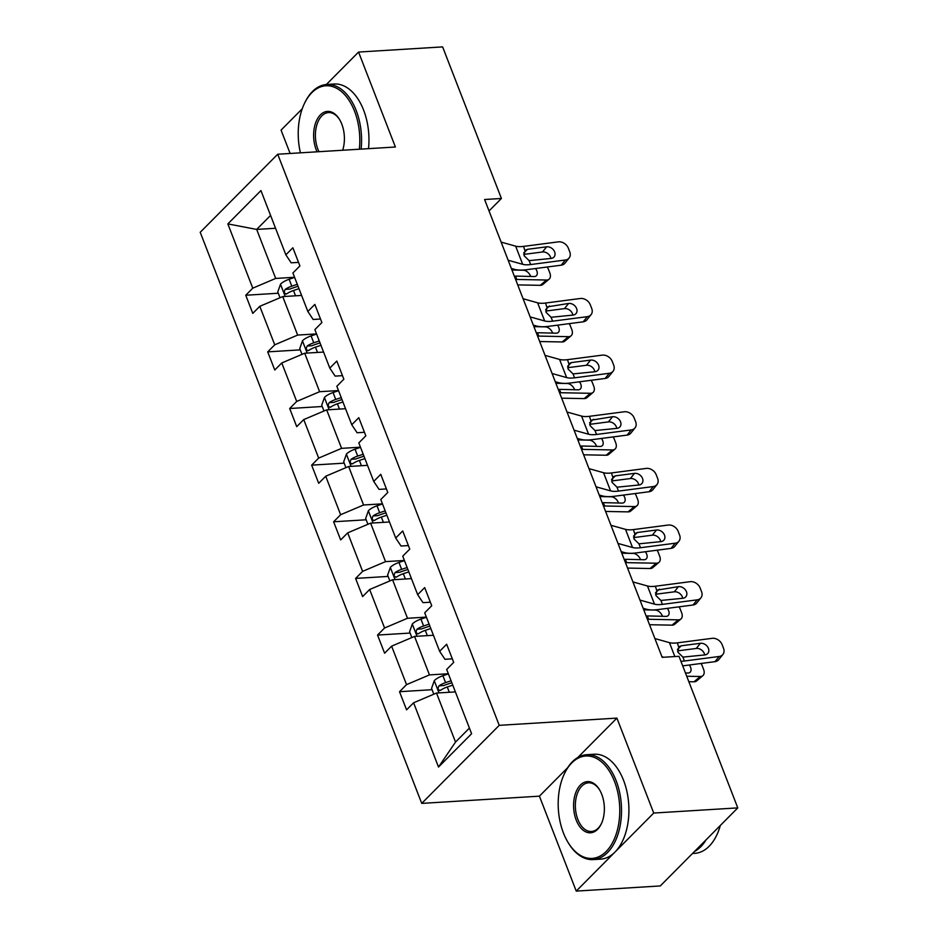 <?xml version="1.0" encoding="UTF-8"?>
<svg xmlns="http://www.w3.org/2000/svg" width="938" height="938" viewBox="0 0 938 938"><rect width="100%" height="100%" fill="white"/><g stroke="black" fill="none" stroke-linecap="round" stroke-linejoin="round"><path stroke-width="1.41" d="M567.654 767.706L539.409 796.163L576.237 891.1L660.282 885.941L737.784 807.888L678.995 656.307L662.181 657.339L484.606 199.513L501.408 198.481L442.619 46.9L358.562 52.059L326.354 84.502M539.409 796.163L421.737 803.385L200.216 232.284L277.718 154.231L499.227 725.332L421.737 803.385M302.259 108.773L281.06 130.112L290.123 153.469M576.237 891.1L653.727 813.047L737.784 807.888M455.387 691.904L436.51 693.053L455.516 742.075L438.515 767.05L413.588 702.785L406.576 709.855L399.529 691.705L432.066 689.7M436.51 693.053L413.588 702.785M433.415 635.26L414.537 636.421L429.463 674.903L406.541 684.634L399.529 691.705M406.541 684.634L391.615 646.153L384.603 653.211L377.557 635.061L410.094 633.068M411.454 578.617L392.565 579.778L407.491 618.271L384.58 627.991L377.557 635.061M384.58 627.991L369.654 589.51L362.631 596.58L355.596 578.418L388.133 576.424M389.481 521.985L370.604 523.146L385.53 561.628L362.607 571.359L355.596 578.418M362.607 571.359L347.681 532.866L340.67 539.936L333.623 521.786L366.16 519.781M367.508 465.342L348.631 466.503L363.557 504.996L340.635 514.716L333.623 521.786M340.635 514.716L325.709 476.234L318.697 483.305L311.651 465.142L344.187 463.149M345.547 408.71L326.659 409.871L341.584 448.352L318.674 458.084L311.651 465.142M318.674 458.084L303.748 419.591L296.725 426.661L289.69 408.511L322.226 406.506M323.575 352.067L304.698 353.227L319.624 391.709L296.701 401.441L289.69 408.511M296.701 401.441L281.775 362.959L274.764 370.018L267.717 351.867L300.254 349.874M301.602 295.435L282.725 296.596L297.651 335.077L274.74 344.809L267.717 351.867M274.74 344.809L259.803 306.316L252.791 313.386L245.744 295.236L278.293 293.231M275.549 228.262L256.672 229.423L275.69 278.434L252.768 288.165L245.744 295.236M252.768 288.165L227.84 223.901L260.94 190.578L285.856 254.831L292.879 247.773L299.914 265.923L292.902 272.993L307.828 311.475L314.851 304.404L321.886 322.555L314.875 329.625L329.801 368.106L336.812 361.048L343.859 379.198L336.836 386.268L351.762 424.75L358.785 417.68L365.82 435.842L358.808 442.9L373.734 481.393L380.746 474.323L387.793 492.473L380.781 499.544L395.707 538.025L402.719 530.955L409.765 549.117L402.742 556.175L417.668 594.669L424.691 587.598L431.726 605.749L424.715 612.819L439.641 651.3L446.652 644.242L453.699 662.392L446.687 669.462L471.603 733.715L438.515 767.05M439.641 651.3L444.964 659.297L452.327 658.839M448.341 673.742L429.463 674.903M414.537 636.421L391.615 646.153M417.668 594.669L422.991 602.653L430.354 602.208M426.38 617.11L407.491 618.271M392.565 579.778L369.654 589.51M395.707 538.025L401.03 546.022L408.382 545.564M404.407 560.467L385.53 561.628M370.604 523.146L347.681 532.866M373.734 481.393L379.058 489.378L386.421 488.933M382.434 503.835L363.557 504.996M348.631 466.503L325.709 476.234M351.762 424.75L357.085 432.746L364.448 432.289M360.473 447.192L341.584 448.352M326.659 409.871L303.748 419.591M329.801 368.106L335.124 376.103L342.476 375.657M338.501 390.56L319.624 391.709M304.698 353.227L281.775 362.959M307.828 311.475L313.151 319.471L320.515 319.014M316.528 333.916L297.651 335.077M282.725 296.596L259.803 306.316M285.856 254.831L291.179 262.828L298.542 262.37M653.727 813.047L616.911 718.109L499.227 725.332M277.718 154.231L395.39 147.008L358.562 52.059M489.038 210.944L501.408 198.481M455.516 742.075L469.422 728.076M294.567 277.273L275.69 278.434M270.578 215.423L256.672 229.423L227.84 223.901M616.911 718.109L577.773 757.529M501.115 242.098L515.654 246.166A21.023 7.926 158.8 0 0 523.592 246.389L558.321 241.863A8.407 6.531 38.7 0 1 568.334 248.183L569.741 251.818A8.407 6.531 38.7 0 1 569.108 258.009A8.407 6.531 38.7 0 1 565.356 260.014L530.638 264.551L529.114 260.635L524.119 255.722L525.104 250.305L527.531 249.309L546.631 246.823A6.73 5.218 -141.3 0 1 554.639 251.876A6.73 5.218 -141.3 0 1 554.135 256.836A6.73 5.218 -141.3 0 1 551.145 258.442L529.114 260.635M511.351 268.467L514.587 269.37A31.529 11.877 158.8 0 0 526.488 269.71L561.217 265.184L565.356 260.014M508.161 260.248L522.689 264.317A21.023 7.926 158.8 0 0 530.638 264.551M569.108 258.009L564.969 263.179A8.407 6.531 -141.3 0 1 561.217 265.184M550.876 258.478A6.73 5.218 38.7 0 0 550.5 257.047A6.73 5.218 38.7 0 0 542.492 251.982L523.744 254.433M524.858 250.516L523.592 246.389M517.717 284.894L540.229 285.328L546.479 280.028A8.407 5.265 49.7 0 0 549.093 279.184A8.407 5.265 49.7 0 0 549.809 272.888L548.402 269.253A8.407 5.265 49.7 0 0 547.229 267.013M515.607 279.454A31.529 11.877 -21.2 0 1 516.815 279.454L546.479 280.028M280.028 297.733L277.777 291.929L280.568 284.085A11.139 4.198 -21.2 0 1 289.127 279.266L294.614 277.413M297.299 284.32L291.8 286.16A11.139 4.198 158.8 0 0 285.222 289.373C283.628 292.48 284.191 293.934 286.911 293.723A11.139 4.198 -21.2 0 1 293.488 290.522L298.988 288.67M535.528 268.538A6.73 4.209 -130.3 0 1 536.817 270.836A6.73 4.209 -130.3 0 1 536.243 275.866A6.73 4.209 -130.3 0 1 534.144 276.546L515.513 276.089L516.815 279.454M549.093 279.184L542.844 284.484A8.407 5.265 -130.3 0 1 540.229 285.328M530.685 276.476A6.73 4.209 49.7 0 0 530.568 276.135A6.73 4.209 49.7 0 0 523.392 270.226L523.662 270.003M511.937 270.003L523.392 270.226M285.222 289.373L290.065 289.068A5.675 2.134 -21.2 0 1 291.917 288.306L298.05 286.254M285.984 294.086L286.911 293.723M359.336 149.224A51.285 30.684 -93.5 0 0 354.564 111.259A51.285 30.684 -93.5 0 0 304.041 104.341A51.285 30.684 -93.5 0 0 300.418 152.835M304.041 104.341L304.44 103.485A52.551 31.446 86.5 0 1 326.799 84.479A52.551 31.446 86.5 0 1 356.206 110.555A52.551 31.446 86.5 0 1 361.118 149.107M317.067 151.815A25.643 15.348 86.5 0 1 316.235 149.857A25.643 15.348 86.5 0 1 318.967 116.523A25.643 15.348 86.5 0 1 339.404 119.267A25.643 15.348 86.5 0 1 341.784 124.121A25.643 15.348 86.5 0 1 342.675 150.244M339.65 119.677A24.388 14.586 -93.5 0 0 328.523 112.583A24.388 14.586 -93.5 0 0 317.876 149.165A24.388 14.586 -93.5 0 0 318.99 151.698M326.799 84.479L334.198 84.021A52.551 31.446 86.5 0 1 363.604 110.098A52.551 31.446 86.5 0 1 368.517 148.661M614.531 781.471A51.285 30.684 -93.5 0 0 564.008 774.565A51.285 30.684 -93.5 0 0 563.421 832.944A51.285 30.684 -93.5 0 0 568.194 842.664A51.285 30.684 -93.5 0 0 609.067 848.14A51.285 30.684 -93.5 0 0 614.531 781.471M564.008 774.565L564.406 773.698A52.551 31.446 86.5 0 1 586.754 754.691A52.551 31.446 86.5 0 1 616.16 780.779A52.551 31.446 86.5 0 1 593.203 859.595A52.551 31.446 86.5 0 1 568.686 843.473L568.194 842.664M601.75 794.345A25.643 15.348 86.5 0 1 601.457 823.529A25.643 15.348 86.5 0 1 576.202 820.07A25.643 15.348 86.5 0 1 578.922 786.748A25.643 15.348 86.5 0 1 599.37 789.479A25.643 15.348 86.5 0 1 601.75 794.345M599.616 789.902A24.388 14.586 -93.5 0 0 588.489 782.808A24.388 14.586 -93.5 0 0 577.831 819.378A24.388 14.586 -93.5 0 0 591.479 831.478A24.388 14.586 -93.5 0 0 601.657 823.083M586.754 754.691L594.153 754.234A52.551 31.446 86.5 0 1 623.559 780.322A52.551 31.446 86.5 0 1 600.601 859.149L593.203 859.595M706.115 839.78A52.551 31.446 86.5 0 1 694.437 851.552M720.302 825.499A52.551 31.446 86.5 0 1 694.741 853.357L692.49 853.498M523.087 298.73L537.626 302.81A21.023 7.926 158.8 0 0 545.564 303.033L580.294 298.495A8.407 6.531 38.7 0 1 590.307 304.827L591.714 308.45A8.407 6.531 38.7 0 1 591.069 314.652A8.407 6.531 38.7 0 1 587.329 316.657L552.599 321.183L551.087 317.279L546.08 312.354L547.077 306.937L568.604 303.455A6.73 5.218 -141.3 0 1 576.612 308.52A6.73 5.218 -141.3 0 1 576.108 313.48A6.73 5.218 -141.3 0 1 573.106 315.074L551.087 317.279M533.312 325.111L536.548 326.014A31.529 11.877 158.8 0 0 548.46 326.354L583.19 321.816L587.329 316.657M530.122 316.892L544.661 320.96A21.023 7.926 158.8 0 0 552.599 321.183M591.069 314.652L586.93 319.823A8.407 6.531 -141.3 0 1 583.19 321.816M572.848 315.109A6.73 5.218 38.7 0 0 572.473 313.679A6.73 5.218 38.7 0 0 564.465 308.625L545.717 311.076M546.831 307.16L545.564 303.033M545.06 355.373L559.587 359.442A21.023 7.926 158.8 0 0 567.525 359.664L602.255 355.139A8.407 6.531 38.7 0 1 612.268 361.458L613.675 365.093A8.407 6.531 38.7 0 1 613.042 371.284A8.407 6.531 38.7 0 1 609.301 373.289L574.572 377.826L573.048 373.91L568.053 368.997L569.049 363.581L571.465 362.584L590.577 360.098A6.73 5.218 -141.3 0 1 598.585 365.152A6.73 5.218 -141.3 0 1 598.069 370.111A6.73 5.218 -141.3 0 1 595.079 371.718L573.048 373.91M555.284 381.743L558.52 382.645A31.529 11.877 158.8 0 0 570.433 382.985L605.162 378.46L609.301 373.289M552.095 373.523L566.634 377.592A21.023 7.926 158.8 0 0 574.572 377.826M613.042 371.284L608.903 376.455A8.407 6.531 -141.3 0 1 605.162 378.46M594.809 371.753A6.73 5.218 38.7 0 0 594.446 370.322A6.73 5.218 38.7 0 0 586.426 365.269L567.678 367.708M568.791 363.792L567.525 359.664M539.69 341.526L562.202 341.96L568.451 336.672A8.407 5.265 49.7 0 0 571.066 335.816A8.407 5.265 49.7 0 0 571.781 329.531L570.363 325.896A8.407 5.265 49.7 0 0 569.202 323.645M537.58 336.097A31.529 11.877 -21.2 0 1 538.787 336.097L568.451 336.672M302.001 354.376L299.75 348.573L302.528 340.717A11.139 4.198 -21.2 0 1 311.088 335.898L316.587 334.057M319.26 340.951L313.761 342.804A11.139 4.198 158.8 0 0 307.195 346.005C305.589 349.124 306.151 350.566 308.883 350.366A11.139 4.198 -21.2 0 1 315.461 347.154L320.948 345.313M557.489 325.169A6.73 4.209 -130.3 0 1 558.778 327.468A6.73 4.209 -130.3 0 1 558.216 332.509A6.73 4.209 -130.3 0 1 556.117 333.189L537.474 332.72L538.787 336.097M571.066 335.816L564.817 341.115A8.407 5.265 -130.3 0 1 562.202 341.96M552.658 333.119A6.73 4.209 49.7 0 0 552.529 332.767A6.73 4.209 49.7 0 0 545.365 326.87L545.623 326.635M533.91 326.647L545.365 326.87M307.195 346.005L312.026 345.712A5.675 2.134 -21.2 0 1 313.89 344.95L320.01 342.886M307.945 350.718L308.883 350.366M561.651 398.169L584.163 398.603L590.412 393.303A8.407 5.265 49.7 0 0 593.039 392.459A8.407 5.265 49.7 0 0 593.742 386.163L592.335 382.528A8.407 5.265 49.7 0 0 591.163 380.289M559.54 392.729A31.529 11.877 -21.2 0 1 560.76 392.729L590.412 393.303M323.973 411.008L321.722 405.204L324.501 397.36A11.139 4.198 -21.2 0 1 333.06 392.541L338.559 390.7M341.233 397.595L335.734 399.436A11.139 4.198 158.8 0 0 329.168 402.648C327.561 405.755 328.124 407.209 330.856 407.01A11.139 4.198 -21.2 0 1 337.422 403.797L342.921 401.945M579.461 381.813A6.73 4.209 -130.3 0 1 580.751 384.111A6.73 4.209 -130.3 0 1 580.176 389.141A6.73 4.209 -130.3 0 1 578.089 389.821L559.447 389.364L560.76 392.729M593.039 392.459L586.789 397.759A8.407 5.265 -130.3 0 1 584.163 398.603M574.631 389.762A6.73 4.209 49.7 0 0 574.502 389.411A6.73 4.209 49.7 0 0 567.326 383.501L567.596 383.279M555.882 383.279L567.326 383.501M329.168 402.648L333.998 402.355A5.675 2.134 -21.2 0 1 335.851 401.581L341.983 399.529M329.918 407.362L330.856 407.01M567.021 412.017L581.56 416.085A21.023 7.926 158.8 0 0 589.498 416.308L624.227 411.782A8.407 6.531 38.7 0 1 634.24 418.102L635.647 421.737A8.407 6.531 38.7 0 1 635.014 427.927A8.407 6.531 38.7 0 1 631.262 429.932L596.533 434.458L595.02 430.554L590.025 425.629L591.01 420.212L612.537 416.73A6.73 5.218 -141.3 0 1 620.546 421.795A6.73 5.218 -141.3 0 1 620.041 426.755A6.73 5.218 -141.3 0 1 617.052 428.349L595.02 430.554M577.257 438.386L580.493 439.289A31.529 11.877 158.8 0 0 592.394 439.629L627.123 435.103L631.262 429.932M574.068 430.167L588.595 434.235A21.023 7.926 158.8 0 0 596.533 434.458M635.014 427.927L630.875 433.098A8.407 6.531 -141.3 0 1 627.123 435.103M616.782 428.385A6.73 5.218 38.7 0 0 616.407 426.966A6.73 5.218 38.7 0 0 608.399 421.901L589.65 424.351M590.764 420.435L589.498 416.308M583.624 454.801L606.136 455.247L612.385 449.947A8.407 5.265 49.7 0 0 615 449.103A8.407 5.265 49.7 0 0 615.715 442.806L614.308 439.172A8.407 5.265 49.7 0 0 613.135 436.92M581.513 449.372A31.529 11.877 -21.2 0 1 582.721 449.372L612.385 449.947M345.934 467.652L343.683 461.848L346.474 453.992A11.139 4.198 -21.2 0 1 355.021 449.185L360.52 447.332M363.205 454.226L357.706 456.079A11.139 4.198 158.8 0 0 351.129 459.28C349.534 462.399 350.097 463.853 352.817 463.642A11.139 4.198 -21.2 0 1 359.395 460.429L364.894 458.588M601.434 438.445A6.73 4.209 -130.3 0 1 602.712 440.754A6.73 4.209 -130.3 0 1 602.149 445.785A6.73 4.209 -130.3 0 1 600.05 446.465L581.419 445.996L582.721 449.372M615 449.103L608.75 454.391A8.407 5.265 -130.3 0 1 606.136 455.247M596.591 446.394A6.73 4.209 49.7 0 0 596.474 446.042A6.73 4.209 49.7 0 0 589.299 440.145L589.568 439.922M577.843 439.922L589.299 440.145M351.129 459.28L355.971 458.987A5.675 2.134 -21.2 0 1 357.824 458.225L363.956 456.161M351.891 463.993L352.817 463.642M588.994 468.648L603.533 472.717A21.023 7.926 158.8 0 0 611.47 472.951L646.2 468.414A8.407 6.531 38.7 0 1 656.213 474.734L657.62 478.368A8.407 6.531 38.7 0 1 656.975 484.571A8.407 6.531 38.7 0 1 653.235 486.564L618.505 491.102L616.993 487.185L611.986 482.273L612.983 476.856L615.41 475.859L634.51 473.373A6.73 5.218 -141.3 0 1 642.518 478.427A6.73 5.218 -141.3 0 1 642.014 483.387A6.73 5.218 -141.3 0 1 639.013 484.993L616.993 487.185M599.218 495.018L602.454 495.932A31.529 11.877 158.8 0 0 614.367 496.261L649.096 491.735L653.235 486.564M596.029 486.799L610.568 490.879A21.023 7.926 158.8 0 0 618.505 491.102M656.975 484.571L652.836 489.73A8.407 6.531 -141.3 0 1 649.096 491.735M638.755 485.028A6.73 5.218 38.7 0 0 638.379 483.598A6.73 5.218 38.7 0 0 630.371 478.544L611.623 480.983M612.737 477.067L611.47 472.951M605.585 511.445L628.108 511.878L634.358 506.579A8.407 5.265 49.7 0 0 636.972 505.734A8.407 5.265 49.7 0 0 637.688 499.438L636.269 495.815A8.407 5.265 49.7 0 0 635.108 493.564M603.486 506.004A31.529 11.877 -21.2 0 1 604.693 506.004L634.358 506.579M367.907 524.283L365.656 518.48L368.435 510.635A11.139 4.198 -21.2 0 1 376.994 505.817L382.493 503.976M385.166 510.87L379.667 512.711A11.139 4.198 158.8 0 0 373.101 515.923C371.495 519.031 372.058 520.484 374.79 520.285A11.139 4.198 -21.2 0 1 381.356 517.072L386.855 515.232M623.395 495.088A6.73 4.209 -130.3 0 1 624.685 497.386A6.73 4.209 -130.3 0 1 624.122 502.428A6.73 4.209 -130.3 0 1 622.023 503.096L603.38 502.639L604.693 506.004M636.972 505.734L630.723 511.034A8.407 5.265 -130.3 0 1 628.108 511.878M618.564 503.038A6.73 4.209 49.7 0 0 618.435 502.686A6.73 4.209 49.7 0 0 611.271 496.777L611.529 496.554M599.816 496.554L611.271 496.777M373.101 515.923L377.932 515.63A5.675 2.134 -21.2 0 1 379.796 514.856L385.917 512.805M373.852 520.637L374.79 520.285M610.955 525.292L625.494 529.36A21.023 7.926 158.8 0 0 633.431 529.583L668.161 525.057A8.407 6.531 38.7 0 1 678.174 531.377L679.581 535.012A8.407 6.531 38.7 0 1 678.948 541.203A8.407 6.531 38.7 0 1 675.208 543.208L640.478 547.733L638.954 543.829L633.959 538.916L634.956 533.499L637.371 532.503L656.483 530.017A6.73 5.218 -141.3 0 1 664.491 535.07A6.73 5.218 -141.3 0 1 663.975 540.03A6.73 5.218 -141.3 0 1 660.985 541.625L638.954 543.829M621.191 551.661L624.427 552.564A31.529 11.877 158.8 0 0 636.339 552.904L671.057 548.378L675.208 543.208M618.001 543.442L632.54 547.511A21.023 7.926 158.8 0 0 640.478 547.733M678.948 541.203L674.809 546.373A8.407 6.531 -141.3 0 1 671.057 548.378M660.715 541.66A6.73 5.218 38.7 0 0 660.34 540.241A6.73 5.218 38.7 0 0 652.332 535.176L633.584 537.626M634.698 533.71L633.431 529.583M627.557 568.076L650.069 568.522L656.319 563.222A8.407 5.265 49.7 0 0 658.945 562.378A8.407 5.265 49.7 0 0 659.649 556.082L658.241 552.447A8.407 5.265 49.7 0 0 657.069 550.196M625.447 562.648A31.529 11.877 -21.2 0 1 626.666 562.648L656.319 563.222M389.88 580.927L387.629 575.123L390.407 567.267A11.139 4.198 -21.2 0 1 398.967 562.46L404.466 560.607M407.139 567.513L401.64 569.354A11.139 4.198 158.8 0 0 395.062 572.567C393.468 575.674 394.03 577.128 396.762 576.917A11.139 4.198 -21.2 0 1 403.328 573.716L408.827 571.863M645.367 551.732A6.73 4.209 -130.3 0 1 646.657 554.03A6.73 4.209 -130.3 0 1 646.083 559.06A6.73 4.209 -130.3 0 1 643.996 559.74L625.353 559.283L626.666 562.648M658.945 562.378L652.696 567.666A8.407 5.265 -130.3 0 1 650.069 568.522M640.537 559.669A6.73 4.209 49.7 0 0 640.408 559.318A6.73 4.209 49.7 0 0 633.232 553.42L633.502 553.197M621.788 553.197L633.232 553.42M395.062 572.567L399.905 572.262A5.675 2.134 -21.2 0 1 401.757 571.5L407.889 569.436M395.824 577.269L396.762 576.917M632.927 581.923L647.466 585.992A21.023 7.926 158.8 0 0 655.404 586.227L690.134 581.689A8.407 6.531 38.7 0 1 700.147 588.02L701.554 591.644A8.407 6.531 38.7 0 1 700.921 597.846A8.407 6.531 38.7 0 1 697.169 599.851L662.439 604.377L660.927 600.461L655.92 595.548L656.917 590.131L678.444 586.649A6.73 5.218 -141.3 0 1 686.452 591.702A6.73 5.218 -141.3 0 1 685.948 596.662A6.73 5.218 -141.3 0 1 682.958 598.268L660.927 600.461M643.163 608.293L646.399 609.208A31.529 11.877 158.8 0 0 658.3 609.548L693.03 605.01L697.169 599.851M639.974 600.086L654.501 604.154A21.023 7.926 158.8 0 0 662.439 604.377M700.921 597.846L696.77 603.005A8.407 6.531 -141.3 0 1 693.03 605.01M682.688 598.303A6.73 5.218 38.7 0 0 682.313 596.873A6.73 5.218 38.7 0 0 674.305 591.819L655.556 594.258M656.67 590.354L655.404 586.227M649.53 624.72L672.042 625.154L678.291 619.854A8.407 5.265 49.7 0 0 680.906 619.01A8.407 5.265 49.7 0 0 681.621 612.713L680.214 609.09A8.407 5.265 49.7 0 0 679.042 606.839M647.419 619.279A31.529 11.877 -21.2 0 1 648.627 619.279L678.291 619.854M411.841 637.559L409.589 631.755L412.38 623.911A11.139 4.198 -21.2 0 1 420.928 619.092L426.427 617.251M429.112 624.145L423.613 625.998A11.139 4.198 158.8 0 0 417.035 629.199C415.44 632.306 416.003 633.76 418.723 633.56A11.139 4.198 -21.2 0 1 425.301 630.348L430.8 628.507M667.34 608.363A6.73 4.209 -130.3 0 1 668.618 610.661A6.73 4.209 -130.3 0 1 668.055 615.703A6.73 4.209 -130.3 0 1 665.957 616.383L647.326 615.914L648.627 619.279M680.906 619.01L674.657 624.309A8.407 5.265 -130.3 0 1 672.042 625.154M662.498 616.313A6.73 4.209 49.7 0 0 662.369 615.961A6.73 4.209 49.7 0 0 655.205 610.052L655.474 609.829M643.749 609.829L655.205 610.052M417.035 629.199L421.877 628.906A5.675 2.134 -21.2 0 1 423.73 628.143L429.862 626.08M417.797 633.912L418.723 633.56M654.9 638.567L669.439 642.636A21.023 7.926 158.8 0 0 677.377 642.858L712.094 638.332A8.407 6.531 38.7 0 1 722.108 644.652L723.526 648.287A8.407 6.531 38.7 0 1 722.881 654.478A8.407 6.531 38.7 0 1 719.141 656.483L684.412 661.009L682.899 657.104L677.893 652.191L678.889 646.774L681.316 645.778L700.416 643.292A6.73 5.218 -141.3 0 1 708.425 648.346A6.73 5.218 -141.3 0 1 707.92 653.305A6.73 5.218 -141.3 0 1 704.919 654.912L682.899 657.104M682.7 665.863L715.002 661.653L719.141 656.483M680.918 661.278A21.023 7.926 158.8 0 0 684.412 661.009M661.935 656.717L663.799 657.245M722.881 654.478L718.743 659.649A8.407 6.531 -141.3 0 1 715.002 661.653M704.661 654.935A6.73 5.218 38.7 0 0 704.286 653.516A6.73 5.218 38.7 0 0 696.277 648.451L677.529 650.902M678.643 646.986L677.377 642.858M688.832 681.692L694.014 681.797L700.264 676.497A8.407 5.265 49.7 0 0 702.879 675.653A8.407 5.265 49.7 0 0 703.582 669.357L702.175 665.722A8.407 5.265 49.7 0 0 701.014 663.471M686.722 676.239L700.264 676.497M433.813 694.202L431.562 688.398L434.341 680.542A11.139 4.198 -21.2 0 1 442.9 675.735L448.399 673.883M451.072 680.789L445.573 682.63A11.139 4.198 158.8 0 0 439.007 685.842C437.401 688.949 437.964 690.403 440.696 690.192A11.139 4.198 -21.2 0 1 447.262 686.991L452.761 685.139M689.301 665.007A6.73 4.209 -130.3 0 1 690.591 667.305A6.73 4.209 -130.3 0 1 690.028 672.335A6.73 4.209 -130.3 0 1 687.929 673.015L685.455 672.968M702.879 675.653L696.629 680.953A8.407 5.265 -130.3 0 1 694.014 681.797M439.007 685.842L443.838 685.537A5.675 2.134 -21.2 0 1 445.702 684.775L451.823 682.723M439.758 690.556L440.696 690.192M522.689 264.317L515.654 246.166M542.492 251.982L546.631 246.823M527.531 249.309L523.674 252.932M280.497 284.273L285.211 296.443M293.488 290.522L295.54 295.798M289.127 279.266L291.8 286.16M544.661 320.96L537.626 302.81M564.465 308.625L568.604 303.455M549.504 305.952L545.646 309.563M566.634 377.592L559.587 359.442M586.426 365.269L590.577 360.098M571.465 362.584L567.619 366.207M302.458 340.916L307.183 353.075M315.461 347.154L317.501 352.442M311.088 335.898L313.761 342.804M324.431 397.548L329.144 409.718M337.422 403.797L339.474 409.085M333.06 392.541L335.734 399.436M588.595 434.235L581.56 416.085M608.399 421.901L612.537 416.73M593.437 419.227L589.58 422.839M346.403 454.191L351.117 466.35M359.395 460.429L361.447 465.717M355.021 449.185L357.706 456.079M610.568 490.879L603.533 472.717M630.371 478.544L634.51 473.373M615.41 475.859L611.553 479.482M368.364 510.835L373.09 522.994M381.356 517.072L383.408 522.36M376.994 505.817L379.667 512.711M632.54 547.511L625.494 529.36M652.332 535.176L656.483 530.017M637.371 532.503L633.525 536.126M390.337 567.467L395.05 579.625M403.328 573.716L405.38 578.992M398.967 562.46L401.64 569.354M654.501 604.154L647.466 585.992M674.305 591.819L678.444 586.649M659.344 589.146L655.486 592.757M412.31 624.11L417.023 636.269M425.301 630.348L427.353 635.636M420.928 619.092L423.613 625.998M674.832 656.565L669.439 642.636M696.277 648.451L700.416 643.292M681.316 645.778L677.459 649.401M434.271 680.742L438.996 692.901M447.262 686.991L449.314 692.267M442.9 675.735L445.573 682.63"/></g></svg>
